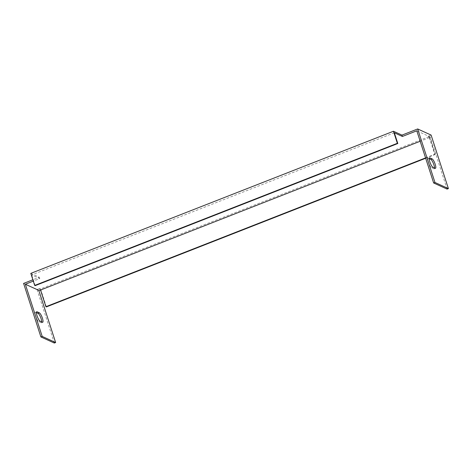 <?xml version="1.0" encoding="UTF-8"?>
<svg xmlns="http://www.w3.org/2000/svg" width="472" height="472" viewBox="0 0 472 472"><rect width="100%" height="100%" fill="white"/><g stroke="black" fill="none" stroke-linecap="round" stroke-linejoin="round"><path stroke-width="0.35" stroke-dasharray="2.36 1.77" d="M40.085 289.837L39.654 288.498L40.551 288.905L429.39 136.508L428.493 136.101L431.113 135.075M39.654 288.498L37.034 289.525L23.6 283.412M30.804 273.377L39.312 277.253L32.869 279.778M54.321 343.044L37.034 289.525M36.444 312.606L35.801 312.311A5.074 1.239 68.6 0 0 35.465 312.281A5.074 1.239 68.6 0 0 35.949 316.871A5.074 1.239 68.6 0 0 38.834 321.697L41.07 322.718A5.074 1.239 68.6 0 0 41.406 322.748A5.074 1.239 68.6 0 0 41.737 321.91M425.555 157.913L434.759 154.309L429.378 137.647L428.93 137.44L430.24 136.927L416.805 130.815M434.759 154.309L435.208 154.509L429.39 136.508M428.493 136.101L428.93 137.44M429.378 137.647L420.174 141.252M394.338 132.785L31.683 274.922L39.742 278.592L33.3 281.117M425.667 158.25L435.208 154.509M40.551 288.905L46.362 306.912M447.09 189.101L430.24 136.927M429.219 158.669L428.57 158.374A5.074 1.239 68.6 0 0 428.234 158.344A5.074 1.239 68.6 0 0 428.718 162.934A5.074 1.239 68.6 0 0 431.603 167.761L433.839 168.775A5.074 1.239 68.6 0 0 434.175 168.811A5.074 1.239 68.6 0 0 434.505 167.973M39.742 278.592L39.312 277.253M35.146 285.648L31.683 274.922M36.55 312.022L35.801 312.311M42.38 322.205L41.07 322.718M40.144 321.184L38.834 321.697M431.603 167.761L432.912 167.247M433.839 168.775L435.149 168.262M428.57 158.374L429.319 158.079M42.716 322.234L41.406 322.748M36.775 311.768L35.465 312.281M434.175 168.811L435.485 168.297M428.234 158.344L429.544 157.831"/><path stroke-width="0.71" d="M34.698 285.442L30.804 273.377L393.459 131.245L397.359 143.305L34.698 285.442L35.146 285.648L397.802 143.512L397.359 143.305M417.679 128.956L431.113 135.075L448.4 188.588L434.966 182.475L417.679 128.956L401.967 135.116L393.459 131.245M32.869 279.778L23.6 283.412L40.887 336.925L54.321 343.044L55.631 342.53L38.775 290.351L25.34 284.238L33.3 281.117M41.737 321.91A5.074 1.239 68.6 0 0 40.444 316.942A5.074 1.239 68.6 0 0 38.037 313.331L36.444 312.606M432.912 167.247A5.074 1.239 -111.4 0 1 430.027 162.421A5.074 1.239 -111.4 0 1 429.544 157.831A5.074 1.239 -111.4 0 1 429.88 157.86L432.122 158.881A5.074 1.239 -111.4 0 1 435.007 163.707A5.074 1.239 -111.4 0 1 435.485 168.297A5.074 1.239 -111.4 0 1 435.149 168.262L432.912 167.247M420.174 141.252L40.533 290.044L45.914 306.706L425.555 157.913M448.4 188.588L447.09 189.101L433.656 182.988L416.805 130.815L402.404 136.455L394.338 132.785L397.802 143.512M40.533 290.044L38.775 290.351M45.914 306.706L46.362 306.912L425.667 158.25M434.505 167.973A5.074 1.239 68.6 0 0 433.213 162.999A5.074 1.239 68.6 0 0 430.812 159.394L429.219 158.669M55.631 342.53L42.197 336.412L25.34 284.238M40.144 321.184A5.074 1.239 -111.4 0 1 37.253 316.358A5.074 1.239 -111.4 0 1 36.775 311.768A5.074 1.239 -111.4 0 1 37.111 311.797L39.347 312.818A5.074 1.239 -111.4 0 1 42.232 317.644A5.074 1.239 -111.4 0 1 42.716 322.234A5.074 1.239 -111.4 0 1 42.38 322.205L40.144 321.184M402.404 136.455L401.967 135.116M42.197 336.412L40.887 336.925M433.656 182.988L434.966 182.475M37.111 311.797L36.55 312.022M39.347 312.818L38.037 313.331M430.812 159.394L432.122 158.881M429.319 158.079L429.88 157.86"/></g></svg>

